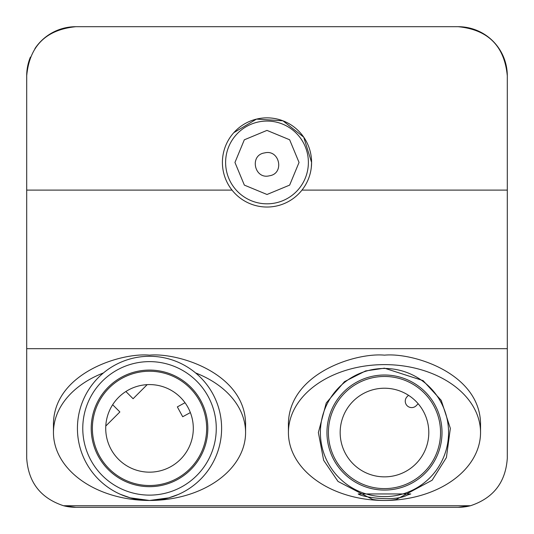 <?xml version="1.0" encoding="UTF-8"?>
<svg xmlns="http://www.w3.org/2000/svg" width="534" height="534" viewBox="0 0 534 534"><rect width="100%" height="100%" fill="white"/><g stroke="black" fill="none" stroke-linecap="round" stroke-linejoin="round"><path stroke-width="0.8" d="M406.374 26.7L458.172 26.7C488.076 29.664 504.456 46.037 507.3 75.828L507.28 74.38A49.128 49.128 0 0 0 458.172 26.7L75.828 26.7A49.128 49.128 0 0 0 34.91 48.634M30.418 57.078A49.128 49.128 0 0 0 26.72 74.38L26.7 93.263M507.3 440.737L507.3 458.259M26.7 440.737L26.7 458.172L26.7 440.737M470.474 505.738A49.128 49.128 0 0 1 458.172 507.3L470.474 505.738L63.526 505.738C40.584 498.142 28.309 482.289 26.7 458.172L26.7 348.675L507.3 348.675L507.3 458.172C505.691 482.289 493.416 498.142 470.474 505.738M75.828 507.3L81.542 507.3L75.828 507.3A49.128 49.128 0 0 1 63.526 505.738L75.828 507.3L458.172 507.3M26.72 74.38A49.128 49.128 0 0 0 26.7 75.828C29.483 46.098 45.857 29.724 75.828 26.7L127.626 26.7M301.97 190.104L507.3 190.104L507.3 75.828A49.128 49.128 0 0 0 507.28 74.38M362.586 26.7L171.414 26.7M458.172 26.7L75.828 26.7M507.3 190.104L507.3 348.675M26.7 75.828L26.7 348.675M233.799 132.679L256.5 119.109L282.92 120.791L303.733 137.158L311.589 162.443L311.329 167.249M195.611 372.946A96.06 67.925 0 0 1 245.58 432.54L245.58 423.088C244.272 372.805 177.622 352.427 149.52 355.157C121.418 352.427 54.768 372.805 53.46 423.088L53.46 432.54A96.06 67.925 0 0 1 103.429 372.946M480.54 432.54L480.54 423.088C479.232 372.805 412.582 352.427 384.48 355.157C356.378 352.427 289.728 372.805 288.42 423.088L288.42 432.54A96.06 67.925 0 0 1 384.48 364.615A96.06 67.925 0 0 1 480.54 432.54A96.06 67.925 0 0 1 386.349 500.451M311.589 162.443A44.589 44.589 0 0 1 267 207.032A44.589 44.589 0 0 1 222.411 162.443A44.589 44.589 0 0 1 267 117.854A44.589 44.589 0 0 1 311.589 162.443M245.58 432.54A96.06 67.925 0 0 1 149.52 500.465A96.06 67.925 0 0 1 53.46 432.54M382.611 500.451A96.06 67.925 0 0 1 288.42 432.54M225.615 162.443A41.385 41.385 0 0 1 287.692 126.605A41.385 41.385 0 0 1 287.692 198.281A41.385 41.385 0 0 1 225.615 162.443M221.61 428.375A72.09 72.09 0 0 1 149.52 500.465A72.09 72.09 0 0 1 77.43 428.375A72.09 72.09 0 0 1 149.52 356.285A72.09 72.09 0 0 1 221.61 428.375M120.417 494.33L130.296 497.855L149.513 500.465L168.751 497.855L178.129 494.544M396.368 499.43L432.126 480.233L446.411 457.565L450.349 428.368L441.231 400.36L423.102 380.629L384.48 368.18L365.576 370.936L344.463 381.663L326.254 402.963L318.364 432.54L323.651 460.315L338.042 481.461L372.592 499.43A67.938 67.938 0 0 0 396.368 499.43M299.047 162.443L289.642 139.768L266.967 130.396L244.318 139.808L234.953 162.456L244.352 185.111L267.02 194.489L289.655 185.104L299.047 162.443M82.77 428.375A66.75 66.75 0 0 1 182.895 370.569A66.75 66.75 0 0 1 182.895 486.18A66.75 66.75 0 0 1 82.77 428.375M407.275 495.085L410.773 493.95L358.187 493.95C362.533 497.301 394.686 502.033 407.275 495.085M269.323 175.806C284.869 173.717 279.602 149.039 264.67 152.904C249.164 154.98 254.371 179.658 269.323 175.806M207.819 428.375A58.299 58.299 0 0 0 120.37 377.885A58.299 58.299 0 0 0 120.37 478.864A58.299 58.299 0 0 0 207.819 428.375M448.56 432.54A64.08 64.08 0 0 1 384.48 496.62A64.08 64.08 0 0 1 320.4 432.54A64.08 64.08 0 0 1 384.48 368.46A64.08 64.08 0 0 1 448.56 432.54M326.955 432.54A57.525 57.525 0 0 1 413.243 382.718A57.525 57.525 0 0 1 413.243 482.362A57.525 57.525 0 0 1 326.955 432.54M440.55 432.54A56.07 56.07 0 0 1 356.445 481.101A56.07 56.07 0 0 1 356.445 383.979A56.07 56.07 0 0 1 440.55 432.54M428.802 432.54A44.322 44.322 0 0 0 362.319 394.159A44.322 44.322 0 0 0 362.319 470.921A44.322 44.322 0 0 0 428.802 432.54M206.658 428.375A57.138 57.138 0 0 1 120.951 477.857A57.138 57.138 0 0 1 120.951 378.893A57.138 57.138 0 0 1 206.658 428.375M408.503 395.293L407.135 396.655A6.408 6.408 0 0 0 407.135 405.72A6.408 6.408 0 0 0 416.2 405.72L418.175 403.744M125.877 391.515A43.788 43.788 0 0 1 193.308 428.375A43.788 43.788 0 0 1 148.352 472.149A43.788 43.788 0 0 1 125.877 391.515L133.093 398.731L147.177 384.647M185.011 402.723L177.348 406.888L182.701 416.74L190.358 412.582M105.792 426.032L119.876 411.948L112.661 404.732M26.7 190.104L232.03 190.104"/></g></svg>
